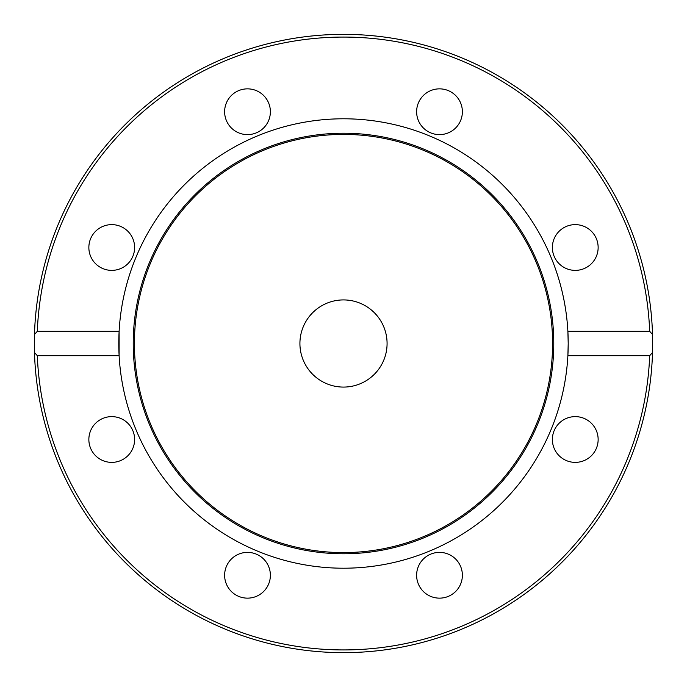 <?xml version="1.0" encoding="UTF-8"?>
<svg xmlns="http://www.w3.org/2000/svg" width="687" height="687" viewBox="0 0 687 687"><rect width="100%" height="100%" fill="white"/><g stroke="black" fill="none" stroke-linecap="round" stroke-linejoin="round"><path stroke-width="1.03" d="M133.226 343.5A210.274 210.274 0 0 1 343.5 133.226A210.274 210.274 0 0 1 553.774 343.5A210.274 210.274 0 0 1 343.5 553.774A210.274 210.274 0 0 1 133.226 343.5M134.412 343.5A209.088 209.088 0 0 1 343.5 134.412A209.088 209.088 0 0 1 552.588 343.5A209.088 209.088 0 0 1 343.5 552.588A209.088 209.088 0 0 1 134.412 343.5M568.209 343.5A224.709 224.709 0 0 1 343.5 568.209A224.709 224.709 0 0 1 119.117 331.323A224.709 224.709 0 0 1 343.5 118.791A224.709 224.709 0 0 1 568.209 343.5L567.883 331.323L649.687 331.323L652.521 334.466L652.65 343.5A309.15 309.15 0 0 1 652.521 352.534L649.687 355.677L567.883 355.677L568.209 343.5M299.918 343.5A43.582 43.582 0 0 1 343.5 299.918A43.582 43.582 0 0 1 387.082 343.5A43.582 43.582 0 0 1 343.5 387.082A43.582 43.582 0 0 1 299.918 343.5M88.855 439.5A22.877 22.877 0 0 1 111.732 416.623A22.877 22.877 0 0 1 134.618 439.5A22.877 22.877 0 0 1 111.732 462.377A22.877 22.877 0 0 1 88.855 439.5M88.855 247.5A22.877 22.877 0 0 1 111.732 224.623A22.877 22.877 0 0 1 134.618 247.5A22.877 22.877 0 0 1 111.732 270.377A22.877 22.877 0 0 1 88.855 247.5M224.623 111.732A22.877 22.877 0 0 1 247.5 88.855A22.877 22.877 0 0 1 270.377 111.732A22.877 22.877 0 0 1 247.5 134.618A22.877 22.877 0 0 1 224.623 111.732M416.623 111.732A22.877 22.877 0 0 1 439.5 88.855A22.877 22.877 0 0 1 462.377 111.732A22.877 22.877 0 0 1 439.5 134.618A22.877 22.877 0 0 1 416.623 111.732M552.382 247.5A22.877 22.877 0 0 1 575.268 224.623A22.877 22.877 0 0 1 598.145 247.5A22.877 22.877 0 0 1 575.268 270.377A22.877 22.877 0 0 1 552.382 247.5M552.382 439.5A22.877 22.877 0 0 1 575.268 416.623A22.877 22.877 0 0 1 598.145 439.5A22.877 22.877 0 0 1 575.268 462.377A22.877 22.877 0 0 1 552.382 439.5M416.623 575.268A22.877 22.877 0 0 1 439.5 552.382A22.877 22.877 0 0 1 462.377 575.268A22.877 22.877 0 0 1 439.5 598.145A22.877 22.877 0 0 1 416.623 575.268M224.623 575.268A22.877 22.877 0 0 1 247.5 552.382A22.877 22.877 0 0 1 270.377 575.268A22.877 22.877 0 0 1 247.5 598.145A22.877 22.877 0 0 1 224.623 575.268M119.117 331.323L119.117 355.677L37.313 355.677L34.479 352.534A309.15 309.15 0 0 1 34.35 343.5L34.479 334.466L37.313 331.323L119.117 331.323M34.35 343.5A309.15 309.15 0 0 1 343.5 34.35A309.15 309.15 0 0 1 652.65 343.5L652.521 352.534A309.15 309.15 0 0 1 343.5 652.65A309.15 309.15 0 0 1 34.479 352.534L34.35 343.5A309.15 309.15 0 0 1 343.5 34.35A309.15 309.15 0 0 1 652.65 343.5M34.479 352.534A309.15 309.15 0 0 0 343.5 652.65A309.15 309.15 0 0 0 652.521 352.534M37.313 331.323A306.428 306.428 0 0 1 343.5 37.072A306.428 306.428 0 0 1 649.687 331.323M649.687 355.677A306.428 306.428 0 0 1 343.5 649.928A306.428 306.428 0 0 1 37.313 355.677"/></g></svg>

